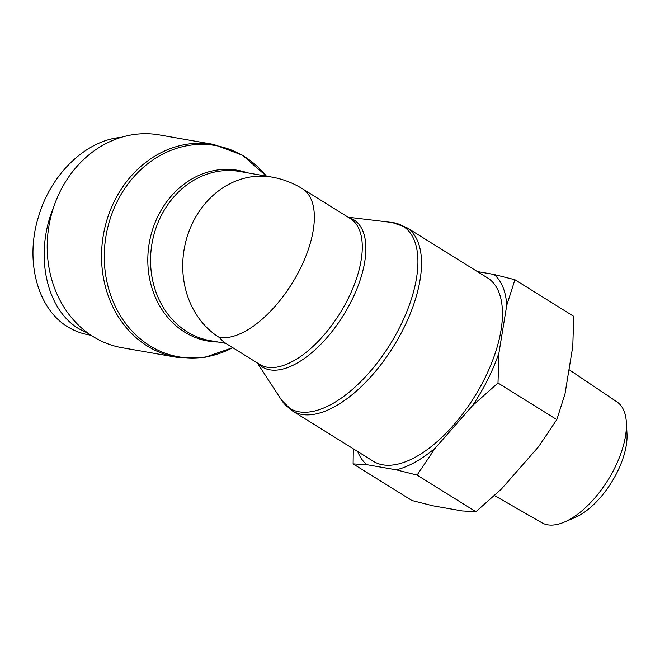 <?xml version="1.0" encoding="UTF-8"?>
<svg xmlns="http://www.w3.org/2000/svg" width="660" height="660" viewBox="0 0 660 660"><rect width="100%" height="100%" fill="white"/><g stroke="black" fill="none" stroke-linecap="round" stroke-linejoin="round"><path stroke-width="0.99" d="M487.492 277.868A108.017 51.802 121.9 0 1 474.383 396.949A108.017 51.802 121.9 0 1 373.321 461.274L292.372 410.883A108.017 51.802 -58.1 0 0 393.434 346.558A108.017 51.802 -58.1 0 0 406.552 227.477L487.492 277.868M219.178 337.375A85.866 41.176 121.9 0 0 296.208 276.375A85.866 41.176 121.9 0 0 302.462 188.785L350.394 218.617A85.866 41.176 121.9 0 1 339.966 313.269A85.866 41.176 121.9 0 1 259.636 364.402L223.864 342.136L219.178 337.375A85.866 73.969 -80.1 0 1 187.696 235.018A85.866 73.969 -80.1 0 1 271.879 177.094L239.696 171.468A85.866 73.969 -80.1 0 0 152.039 243.301A85.866 73.969 -80.1 0 0 210.111 340.626L225.86 343.382M60.258 191.227A108.017 93.06 -80.1 0 1 159.34 134.92L213.683 144.424A108.017 93.06 99.9 0 0 114.601 200.731A108.017 93.06 99.9 0 0 176.459 357.233L122.117 347.729A108.017 93.06 -80.1 0 1 60.258 191.227M90.981 335.239L88.721 334.843C81.238 333.514 74.258 330.85 67.782 326.832C37.447 308.897 24.643 260.469 38.577 216.529C50.911 173.885 86.295 140.167 121.011 137.42M53.683 207.042C34.188 253.514 45.697 309.144 78.862 328.771L88.762 333.712M564.25 522.11L574.868 517.597A59.722 28.636 -58.1 0 0 617.092 472.42A59.722 28.636 -58.1 0 0 627 433.851L626.356 422.342A71.148 34.114 121.9 0 1 614.559 468.278A71.148 34.114 121.9 0 1 564.25 522.11A71.148 34.114 121.9 0 1 541.876 522.761L494.488 495.544M357.695 451.547A114.634 54.97 -58.1 0 0 366.77 464.673L353.108 463.897L411.931 500.511L432.803 505.774L462.247 510.931L475.909 511.706L501.344 489.093L538.585 446.713L556.809 419.62L564.985 393.995L572.773 346.467L573.73 316.354L514.915 279.733L506.74 305.365A114.634 54.97 -58.1 0 0 494.043 274.469L514.915 279.733M498.952 352.894L497.995 383.006L472.552 405.611A114.634 54.97 -58.1 0 0 498.952 352.894L506.74 305.365M353.108 463.897L353.306 448.816M417.087 475.084L396.214 469.821A114.634 54.97 -58.1 0 0 435.319 447.991L417.087 475.084L475.909 511.706M472.552 405.611L435.319 447.991M477.345 271.549L494.043 274.469M396.214 469.821L366.77 464.673M568.978 369.608L617.067 401.973A71.148 34.114 121.9 0 1 626.356 422.342M497.995 383.006L556.809 419.62M348.117 217.206L392.155 222.502A107.225 51.422 121.9 0 1 390.052 344.446A107.225 51.422 121.9 0 1 281.556 400.166L292.372 410.883M257.945 363.346A86.658 41.555 -58.1 0 0 343.357 315.381A86.658 41.555 -58.1 0 0 348.695 217.569M247.566 172.846A86.658 74.654 99.9 0 0 149.308 242.822A86.658 74.654 99.9 0 0 217.982 342.004M176.459 357.233L205.103 357.258L232.733 347.655A107.225 92.383 -80.1 0 1 115.863 307.535A107.225 92.383 -80.1 0 1 143.435 167.285A107.225 92.383 -80.1 0 1 266.425 176.146L242.624 155.281L213.683 144.424M392.155 222.502L406.552 227.477M257.359 362.983L281.556 400.166M302.462 188.785A85.866 85.866 0 0 0 271.879 177.094"/></g></svg>

